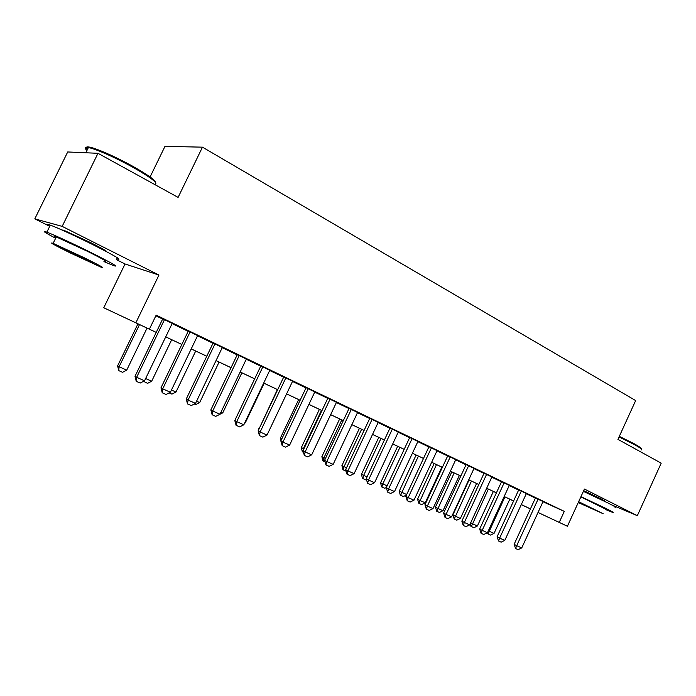 <?xml version="1.0" encoding="UTF-8"?>
<svg xmlns="http://www.w3.org/2000/svg" width="696" height="696" viewBox="0 0 696 696"><rect width="100%" height="100%" fill="white"/><g stroke="black" fill="none" stroke-linecap="round" stroke-linejoin="round"><path stroke-width="1.04" d="M106.453 251.621C107.401 251.421 102.199 248.446 90.837 242.686L63.614 230.176L61.987 230.002M603.719 500.885L605.677 501.59L601.222 498.902L583.7 490.671M156.209 332.41L103.756 307.754L156.217 332.384M116.354 259.634L125.036 263.975L103.756 307.754M125.036 263.975L158.958 275.059L62.17 226.374L97.988 153.303L67.703 151.963L34.8 218.866L49.729 226.33M150.092 176.941L164.978 146.36L202.466 147.161L635.665 400.574L617.935 439.359L661.2 463.162L637.336 515.675L584.44 489.062L567.414 526.246L538.025 512.473M513.578 501.016L509.803 499.232M62.17 226.374L34.8 218.866M611.662 504.878L637.336 515.675M172.225 323.396L162.76 318.838M197.62 335.594L188.277 331.105M222.32 347.461L213.106 343.032M246.367 359.023L237.275 354.655M269.787 370.272L260.817 365.957M292.59 381.234L283.742 376.98M314.818 391.909L306.075 387.715M336.473 402.323L327.851 398.173M357.596 412.467L349.079 408.378M378.198 422.368L369.785 418.322M398.295 432.025L389.986 428.031M417.913 441.455L409.7 437.506M437.062 450.651L428.954 446.754M455.758 459.638L447.745 455.793M474.028 468.408L466.103 464.615M491.872 476.986L484.042 473.228M509.315 485.364L501.572 481.658M526.367 493.551L518.711 489.888M542.958 501.729L564.291 511.386L156.165 315.149L149.431 329.095M155.861 315.793L162.655 319.064M172.121 323.614L188.172 331.322M197.516 335.811L213.002 343.25M222.224 347.678L237.179 354.864M246.271 359.232L260.713 366.166M269.683 370.481L283.637 377.18M292.494 381.434L305.979 387.916M314.723 392.109L327.755 398.373M336.385 402.523L348.983 408.578M357.509 412.667L369.698 418.522M378.111 422.568L389.899 428.231M398.208 432.216L409.613 437.697M417.826 441.647L428.866 446.945M436.975 450.843L447.658 455.976M455.671 459.83L466.015 464.798M473.941 468.599L483.955 473.41M491.785 477.178L501.485 481.832M509.228 485.556L518.624 490.071M526.28 493.742L535.381 498.118M543.037 501.564L535.468 497.945M158.958 275.059L135.894 322.709M564.291 511.386L559.245 522.392L567.414 526.246M97.988 153.303L178.106 197.386L202.466 147.161M521.278 504.6L527.263 507.41L521.287 504.591M513.605 500.963L504.165 496.518L513.613 500.937M496.396 492.855L486.661 488.261L496.413 492.829M468.756 479.779L478.813 484.529L468.739 479.805M460.787 476.055L450.408 471.157L460.804 476.029M442.36 467.364L431.633 462.309M423.49 458.464L412.406 453.235L423.499 458.438M404.167 449.355L392.709 443.952M372.543 434.408L384.383 439.994L372.534 434.435M351.863 424.656L364.095 430.424L351.845 424.682M343.293 420.645L330.644 414.677M321.978 410.596L308.894 404.42M300.115 400.278L286.578 393.892M277.687 389.708L263.68 383.096M254.666 378.85L240.163 372.012M231.037 367.705L216.021 360.624M206.764 356.256L191.209 348.922M165.735 336.864L181.847 344.468L165.718 336.899M509.803 499.223L513.587 500.998M530.422 508.907L521.269 504.626M538.034 512.456L559.245 522.392M191.226 348.887L206.782 356.23M216.03 360.589L231.055 367.671M240.181 371.977L254.684 378.815M263.688 383.07L277.704 389.673M286.595 393.866L300.133 400.252M308.902 404.393L321.996 410.562M330.652 414.651L343.311 420.619M392.727 443.926L404.176 449.329M431.642 462.283L442.369 467.338M521.295 504.565L530.439 508.872M543.071 501.494L521.739 547.909L518.102 549.64L515.579 548.526L516.702 545.673L514.127 544.324L535.494 497.866M521.739 547.909L516.702 545.673L538.104 499.11M515.579 548.526L514.127 544.324M488.34 530.813L494.038 533.406L509.82 499.18M494.038 533.406L490.541 535.076L487.661 533.771L487.4 532.745M504.931 496.874L488.061 533.98M619.31 436.357L634.334 443.839C639.537 446.745 641.886 448.485 641.373 449.05M641.729 449.955C642.26 449.381 639.859 447.606 634.517 444.631L619.048 436.931M605.146 509.368L612.619 512.369C614.455 512.9 612.08 511.525 605.503 508.237L580.969 496.648M614.968 507.201C616.83 507.688 614.472 506.27 607.913 502.956L583.387 491.359M580.864 496.874L605.329 508.959M578.263 502.555L603.162 513.718L578.654 501.703M578.341 502.39L596.533 510.603L578.567 501.877M87.496 149.37C84.964 146.612 86.817 146.16 93.055 148.004C103.513 151.467 116.658 157.496 132.492 166.118C147.769 174.739 155.495 180.247 155.66 182.63M155.182 184.362C158.288 183.187 150.684 177.393 132.37 166.979C116.128 158.149 102.643 151.963 91.933 148.413L88.418 147.491C84.573 146.786 84.086 147.778 86.957 150.475M103.93 261.583L113.465 265.576C119.851 267.655 112.256 263.262 90.68 252.396C73.619 243.896 53.418 234.578 46.858 232.168C41.412 230.245 44.335 232.273 55.645 238.25M116.754 258.808C123.201 260.765 115.666 256.259 94.143 245.296C77.117 236.736 56.915 227.444 50.312 225.13C46.728 223.868 46.536 224.251 49.747 226.278M55.941 237.632C53.644 236.231 53.757 235.996 56.289 236.927L87.731 251.43C103.33 259.286 108.828 262.462 104.226 260.974M70.27 252.944L101.181 267.229C105.74 268.804 100.207 265.707 84.564 257.911L53.131 243.365C48.572 241.825 54.288 245.018 70.27 252.944M81.937 256.998L61.744 247.654C58.803 246.662 62.466 248.707 72.723 253.796L92.698 263.036C95.639 264.045 92.055 262.035 81.937 256.998M526.402 493.481L504.791 540.4L501.12 542.149L498.536 541.01L499.632 538.112L497.092 536.773L518.737 489.819M504.791 540.4L499.632 538.112L521.321 491.045M498.536 541.01L497.092 536.773M509.35 485.286L487.461 532.718L483.746 534.493L481.11 533.327L482.18 530.378L479.675 529.056L501.607 481.58M487.461 532.718L482.18 530.378L504.156 482.789M481.11 533.327L479.675 529.056M491.907 476.908L469.73 524.862L465.981 526.663L463.275 525.471L464.328 522.47L461.848 521.156L484.077 473.149M469.73 524.862L464.328 522.47L486.6 474.35M463.275 525.471L461.848 521.156M474.063 468.33L451.582 516.823L447.798 518.65L445.031 517.433L446.058 514.37L443.613 513.074L466.146 464.528M451.582 516.823L446.058 514.37L468.634 465.72M445.031 517.433L443.613 513.074M470.644 522.87L477.395 526.002L493.377 491.428M477.395 526.002L473.863 527.698L470.931 526.376L470.27 523.697M488.375 489.07L471.331 526.585M469.087 479.97L452.878 514.918L455.21 516.145L460.387 518.442L476.577 483.502M460.387 518.442L456.82 520.164L454.227 519.016L452.878 514.918M471.462 481.093L454.227 519.016M451.826 471.827L435.409 507.149L437.706 508.367L443.004 510.716L459.395 475.403M443.004 510.716L439.402 512.456L436.757 511.29L435.409 507.149M454.166 472.932L436.757 511.29M434.173 463.51L417.548 499.206L419.81 500.415L425.221 502.817L441.838 467.12M425.221 502.817L421.593 504.583L418.888 503.382L417.548 499.206M436.488 464.597L418.888 503.382M455.802 459.551L433.008 508.593L429.188 510.446L426.361 509.194L427.353 506.088L424.943 504.8L447.789 455.706M433.008 508.593L427.353 506.088L450.242 456.88M426.361 509.194L424.943 504.8M406.429 495.039L403.375 496.526L400.243 495.1L399.278 491.089L406.655 494.56M416.13 454.993L399.278 491.089M418.409 456.071L400.609 495.3M437.105 450.564L413.99 500.172L410.135 502.042L407.238 500.763L408.195 497.605L405.829 496.335L428.997 446.667M413.99 500.172L408.195 497.605L431.407 447.824M407.238 500.763L405.829 496.335M386.324 487.513L384.749 488.279L381.547 486.835L380.59 482.78L387.089 485.869M397.668 446.293L380.59 482.78M399.913 447.345L382.783 483.955L381.913 487.026M417.957 441.36L394.519 491.541L390.621 493.447L387.655 492.133L388.577 488.914L386.254 487.652L409.744 437.419M394.519 491.541L388.577 488.914L412.119 438.558M387.655 492.133L386.254 487.652M366.374 479.509L365.687 479.848L362.433 478.37L361.476 474.28L367.053 476.96M378.781 437.384L361.476 474.28M380.99 438.419L363.625 475.438L362.79 478.57M398.338 431.938L374.561 482.702L370.629 484.633L367.592 483.294L368.488 480.014L366.2 478.77L390.03 427.944M374.561 482.702L368.488 480.014L392.361 429.058M367.592 483.294L366.2 478.77M345.99 471.14L342.858 469.713L341.91 465.58L346.512 467.834M359.458 428.266L341.91 465.58M361.615 429.284L344.015 466.72L343.206 469.904M378.241 422.272L354.125 473.645L350.149 475.603L347.034 474.228L347.887 470.887L345.651 469.661L369.828 418.235M354.125 473.645L347.887 470.887L372.116 419.331M347.034 474.228L345.651 469.661M324.928 461.822L322.822 460.848L321.874 456.672L325.467 458.481M339.665 418.931L321.874 456.672M341.788 419.932L323.936 457.794L323.161 461.039M357.64 412.371L333.166 464.363L329.156 466.346L325.954 464.937L326.781 461.535L324.588 460.334L349.122 408.282M333.166 464.363L326.781 461.535L351.358 409.352M325.954 464.937L324.588 460.334M303.334 452.269L302.308 451.774L301.359 447.554L303.882 448.885M319.403 409.379L301.359 447.554M321.482 410.353L303.378 448.659L302.638 451.956M336.525 402.227L311.678 454.845L307.623 456.863L304.352 455.419L305.126 451.939L302.995 450.764L327.894 398.077M311.678 454.845L305.126 451.939L330.078 399.13M304.352 455.419L302.995 450.764M298.654 399.591L280.349 438.21L281.767 438.993M280.914 440.794L280.349 438.21M314.862 391.813L289.64 445.083L285.543 447.128L282.185 445.649L282.924 442.108L280.845 440.942L306.127 387.611M289.64 445.083L282.924 442.108L308.258 388.638M282.185 445.649L280.845 440.942M277.391 389.56L259.103 428.797M258.929 429.171L258.816 428.632M244.844 422.646L245.296 422.846L264.123 383.305M245.296 422.846L244.574 423.203M221.032 412.058L222.781 412.832L241.886 372.821M218.779 414.86L222.781 412.832M292.642 381.13L267.029 435.061L262.888 437.14L259.443 435.618L260.13 432.007L258.12 430.876L283.785 376.875M267.029 435.061L260.13 432.007L285.856 377.876M259.443 435.618L258.12 430.876M269.83 370.168L243.826 424.786L239.641 426.892L236.101 425.334L236.744 421.645L234.796 420.541L260.861 365.861M243.826 424.786L236.744 421.645L262.87 366.827M236.101 425.334L234.796 420.541M246.419 358.918L219.997 414.233L215.769 416.373L212.132 414.764L212.724 411.005L210.844 409.927L237.327 354.551M219.997 414.233L212.724 411.005L239.267 355.482M212.132 414.764L210.844 409.927M196.576 401.192L199.682 402.575L219.083 362.068M199.682 402.575L195.646 404.628L194.28 404.028M222.372 347.365L195.524 403.384L191.252 405.559L187.52 403.915L188.059 400.078L186.25 399.025L213.159 342.937M195.524 403.384L188.059 400.078L215.029 343.833M187.52 403.915L186.25 399.025M171.451 390.021L175.992 392.039L195.698 351.036M175.992 392.039L171.912 394.127L169.119 392.892M197.673 335.489L170.389 392.248L166.066 394.458L162.229 392.77L162.707 388.846L160.976 387.829L188.329 331M170.389 392.248L162.707 388.846L190.13 331.861M162.229 392.77L160.976 387.829M145.629 378.546L151.684 381.234L171.695 339.718M151.684 381.234L147.561 383.357L143.541 381.321M143.915 381.13L143.846 381.712M172.277 323.283L144.542 380.799L140.174 383.052L136.233 381.312L136.651 377.302L135.007 376.319L162.812 318.733M144.542 380.799L136.651 377.302L164.526 319.56M136.233 381.312L135.007 376.319M137.956 323.805L117.607 365.852L119.103 366.757L126.724 370.142L147.047 328.094M126.724 370.142L122.557 372.299L118.746 370.611L117.607 365.852M139.531 324.545L119.103 366.757L118.746 370.611M105.174 250.951L105.392 250.508M66.129 231.864L66.424 231.272M85.826 152.763L88.418 147.491M56.289 236.927L53.131 243.365M46.858 232.168L50.312 225.13M93.055 148.004L91.933 148.413"/></g></svg>
